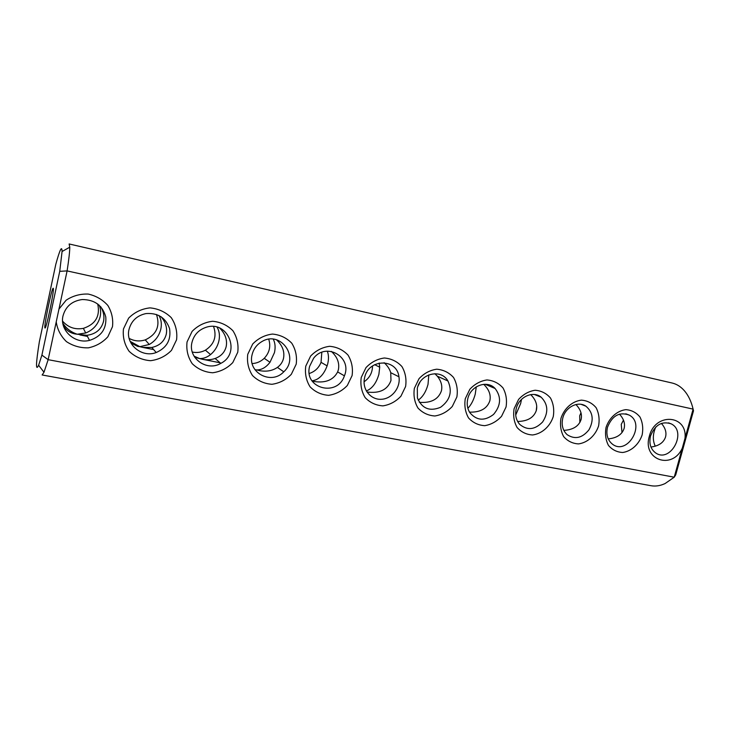 <?xml version="1.0" encoding="UTF-8"?>
<svg xmlns="http://www.w3.org/2000/svg" width="730" height="730" viewBox="0 0 730 730"><rect width="100%" height="100%" fill="white"/><g stroke="black" fill="none" stroke-linecap="round" stroke-linejoin="round"><path stroke-width="1.09" d="M38.626 365.237L43.992 372.254L42.13 374.974L650.959 485.705C655.531 486.527 660.248 485.806 665.103 483.543L674.228 477.201L48.153 359.68L41.902 355.118L59.732 271.332L62.068 251.512C61.968 245.207 59.878 249.505 55.781 264.406L39.347 341.813C35.843 363.796 35.597 371.606 38.626 365.237L41.902 355.118M43.992 372.254L48.153 359.68L58.957 309.091L66.138 300.203C72.781 295.823 80.145 293.779 88.211 294.062C96.059 295.832 102.602 299.629 107.839 305.441C111.799 312.075 113.351 319.156 112.484 326.693L107.858 336.776C102.665 342.479 96.187 346.166 88.421 347.836C80.428 348.064 73.1 345.993 66.448 341.631C60.772 336.119 57.369 329.531 56.228 321.866M682.276 448.174L674.228 477.201L675.724 474.856L693.5 410.789L693.108 409.119L67.105 270.912C68.876 259.478 69.761 251.576 69.77 247.196L69.131 243.966L672.12 383.013C676.655 384.071 680.698 386.599 684.256 390.596C688.344 395.268 691.292 401.445 693.108 409.119L684.995 438.374C687.742 414.603 655.056 412.231 649.344 436.275C642.035 459.927 672.284 470.339 682.276 448.174L684.995 438.374M58.957 309.091L67.105 270.912L59.732 271.332M123.461 328.929L128.635 318.143C134.521 312.239 141.638 308.817 149.988 307.868C158.31 308.68 165.4 311.938 171.249 317.641C175.72 324.412 177.49 331.785 176.578 339.769L171.495 350.345C165.774 356.176 158.793 359.625 150.572 360.693C142.286 360.063 135.141 356.934 129.128 351.312C124.483 344.542 122.594 337.087 123.461 328.929M247.753 354.305L252.708 344.003C258.21 338.346 264.798 335.034 272.463 334.066C280.074 334.769 286.498 337.798 291.754 343.182C295.714 349.579 297.192 356.587 296.197 364.188L291.325 374.289C285.968 379.883 279.499 383.213 271.943 384.29C264.37 383.752 257.882 380.832 252.498 375.53C248.373 369.134 246.795 362.062 247.753 354.305M187.053 341.914L192.118 331.374C197.803 325.598 204.646 322.231 212.64 321.273C220.597 322.021 227.34 325.169 232.888 330.708C237.086 337.278 238.71 344.469 237.752 352.262L232.779 362.591C227.24 368.303 220.533 371.689 212.649 372.765C204.728 372.181 197.921 369.161 192.236 363.704C187.865 357.125 186.141 349.862 187.053 341.914M305.76 366.141L310.615 356.076C315.944 350.528 322.286 347.27 329.641 346.303C336.922 346.942 343.054 349.88 348.037 355.108C351.769 361.341 353.119 368.166 352.088 375.603L347.325 385.476C342.124 390.961 335.9 394.237 328.637 395.322C321.382 394.82 315.196 391.992 310.086 386.836C306.208 380.613 304.766 373.714 305.76 366.141M361.24 377.465L365.995 367.619C371.159 362.19 377.273 358.977 384.336 358.001C391.326 358.603 397.184 361.441 401.911 366.533C405.433 372.601 406.665 379.262 405.597 386.526L400.925 396.189C395.888 401.555 389.884 404.785 382.903 405.871C375.95 405.405 370.037 402.668 365.192 397.658C361.532 391.599 360.209 384.865 361.24 377.465M514.112 408.672L518.583 399.429C523.31 394.3 528.821 391.243 535.117 390.249C541.304 390.732 546.423 393.324 550.493 398.023C553.459 403.654 554.38 409.868 553.249 416.657C550.019 426.548 541.906 433.757 532.581 434.971C526.412 434.605 521.247 432.114 517.077 427.479C513.984 421.858 512.998 415.589 514.112 408.672M606.037 427.433C609.231 417.77 617.069 410.744 625.829 409.649C631.55 410.068 636.259 412.514 639.955 416.985C642.61 422.351 643.358 428.3 642.181 434.815C639.024 444.305 631.368 451.268 622.699 452.49C616.987 452.189 612.233 449.826 608.455 445.419C605.69 440.062 604.887 434.058 606.037 427.433M414.366 388.314L419.02 378.678C424.039 373.349 429.934 370.192 436.732 369.207C443.429 369.763 449.023 372.519 453.522 377.465C456.843 383.387 457.965 389.893 456.87 396.992L452.29 406.455C447.399 411.72 441.595 414.895 434.888 415.981C428.209 415.552 422.57 412.897 417.962 408.024C414.503 402.111 413.308 395.541 414.366 388.314M465.275 398.708L469.837 389.273C474.71 384.044 480.404 380.932 486.946 379.947C493.38 380.467 498.727 383.14 503.007 387.959C506.145 393.726 507.158 400.086 506.045 407.03L501.556 416.292C496.802 421.456 491.199 424.586 484.738 425.672C478.323 425.28 472.93 422.707 468.541 417.952C465.284 412.185 464.189 405.77 465.275 398.708M560.987 418.244C564.217 408.371 572.293 401.217 581.372 400.14C587.322 400.597 592.231 403.106 596.109 407.687C598.91 413.189 599.741 419.266 598.591 425.918C595.397 435.6 587.522 442.681 578.525 443.904C572.594 443.575 567.648 441.148 563.669 436.631C560.75 431.138 559.864 425.006 560.987 418.244M97.71 303.963C100.329 316.117 95.548 324.248 83.366 328.363C75.035 329.851 68.118 327.441 62.597 321.163M156.466 314.466C160.317 326.082 156.576 334.55 145.261 339.879C139.676 341.658 134.311 341.166 129.146 338.391M213.58 326.556C217.002 336.43 214.273 344.314 205.395 350.19C201.243 352.38 196.881 353.01 192.3 352.052M268.759 339.258C270.94 346.394 269.434 352.745 264.233 358.311C260.838 361.56 256.823 363.312 252.179 363.567M321.811 352.316L321.045 362.345C318.8 367.911 314.876 371.625 309.274 373.486M372.528 365.949C372.437 372.674 369.617 377.957 364.078 381.772M419.869 382.374L417.925 386.307M655.795 426.986C652.711 434.031 652.538 440.427 655.266 446.185M53.29 288.359L53.208 288.259C51.867 287.146 43.353 328.482 45.023 327.989C46.209 329.449 54.531 289.6 53.29 288.359M650.53 435.965C654.983 424.897 661.845 420.854 671.116 423.82C687.514 431.53 670.542 463.486 655.649 452.938C650.567 449.114 648.861 443.457 650.53 435.965M62.999 315.889C65.654 306.408 72.069 300.961 82.234 299.537C94.781 299.665 102.629 305.487 105.786 316.993C106.662 328.81 101.233 336.603 89.498 340.39C74.871 344.268 59.395 330.197 62.999 315.889M129.028 329.385C131.4 320.762 137.057 315.497 145.991 313.571C157.826 312.732 165.664 317.696 169.533 328.482C171.322 339.733 166.878 347.745 156.202 352.535C141.839 358.174 125.149 344.222 129.028 329.385M252.142 354.543C253.593 348.849 256.86 344.514 261.933 341.549C280.612 330.152 299.857 357.399 283.778 371.798C271.332 385.404 247.114 372.546 252.142 354.543M192.008 342.251C193.998 334.805 198.669 329.832 206.024 327.332C228.025 319.795 241.402 353.247 220.798 363.357C206.864 371.899 187.701 358.138 192.008 342.251M309.63 366.296L313.635 358.229C326.127 341.686 352.48 357.171 344.405 375.831C337.433 397.412 303.488 388.524 309.63 366.296M364.635 377.538C368.44 358.521 396.928 358.184 398.945 376.79C400.779 387.411 392.12 398.671 381.626 399.274C371.123 400.122 362.345 389.884 364.352 378.87L364.635 377.538M516.265 408.526C518.939 396.801 533.119 390.431 541.158 397.211C548.13 404.283 548.622 412.532 542.618 421.967C534.917 429.879 527.27 430.663 519.669 424.331C515.982 420.005 514.842 414.74 516.265 408.526M607.515 427.178C612.233 415.616 619.469 411.592 629.242 415.105C646.059 423.893 627.371 456.013 612.351 444.096C607.515 440.071 605.9 434.432 607.515 427.178M417.314 388.305C420.434 373.295 441.121 368.522 447.946 380.996C452.618 391.481 450.154 400.241 440.555 407.294C429.733 411.72 422.022 408.618 417.414 397.978L417.314 388.305M467.811 398.626C470.64 385.695 487.166 379.682 495.113 388.497C501.501 396.965 500.972 405.606 493.544 414.439C484.51 421.31 476.59 420.681 469.764 412.55C467.255 408.399 466.607 403.754 467.811 398.626M562.803 418.034C565.376 407.094 578.069 400.66 585.907 406.19C593.034 412.313 594.065 420.179 588.982 429.787C582.221 438.137 574.93 439.752 567.11 434.651C562.693 430.435 561.251 424.897 562.803 418.034M621.996 432.589L621.248 424.376L623.457 420.133M63.254 325.215C65.782 329.896 69.678 332.807 74.944 333.929L77.27 334.24L85.72 332.999C93.367 329.841 98.176 324.366 100.174 316.574C101.014 312.549 100.694 308.754 99.189 305.186M100.74 306.737C103.587 311.582 104.509 316.491 103.505 321.483C101.315 329.495 95.776 334.103 86.897 335.307L77.27 334.24C71.047 332.177 66.229 328.473 62.807 323.135M161.056 316.72C165.719 322.259 167.444 328.144 166.23 334.367C164.35 341.375 159.542 345.737 151.822 347.462L142.542 347.37L139.832 346.677L149.249 344.487C155.253 341.056 159.113 335.937 160.819 329.12C161.887 324.056 161.266 319.521 158.967 315.515M130.935 342.981L137.742 346.412L139.832 346.677L130.141 341.339M219.73 328.108C225.305 333.802 227.45 339.988 226.172 346.668C224.712 352.316 221.026 356.258 215.113 358.494C211.125 359.872 206.873 360.127 202.356 359.26L199.628 358.567C203.433 358.676 207.074 357.344 210.55 354.598C214.748 351.094 217.513 346.604 218.854 341.129C220.004 335.809 219.42 331.165 217.102 327.186M194.755 357.308L199.628 358.567L194.052 356.167M276.542 339.797C282.483 345.473 284.8 351.687 283.495 358.439C282.601 362.089 280.566 365.073 277.409 367.4C272.418 370.813 266.487 371.889 259.597 370.639L256.86 369.946C261.741 369.882 266.121 367.327 269.99 362.281L274.453 352.636C275.602 347.471 275.21 342.99 273.285 339.167M312.011 380.841C318.682 379.919 323.719 374.919 327.122 365.858L327.752 363.659C328.847 358.914 328.701 354.743 327.314 351.148M366.323 390.97C372.19 388.606 376.388 383.031 378.897 374.244L379.709 367.19L379.162 363.029M418.19 400.149C422.697 397.056 425.973 391.809 428.017 384.4L428.811 374.873M467.875 408.298C471.16 404.867 473.615 400.159 475.23 394.173L476.279 386.845M515.718 415.041L520.645 403.562L521.503 399.401M536.212 410.88L536.733 406.291M579.857 422.497L579.693 415.781L580.98 412.779M661.389 423.409C665.295 427.844 666.691 432.342 665.568 436.905C663.689 442.59 658.816 445.975 650.95 447.052M254.952 369.709L256.86 369.946M331.347 351.385C337.342 356.97 339.687 363.084 338.382 369.718L337.643 371.935C333.382 379.983 325.644 383.186 314.42 381.534L312.093 380.969M384.117 362.701C387.42 365.657 389.628 368.988 390.742 372.692L390.97 380.512C387.539 389.847 379.536 393.671 366.98 391.983M530.692 394.601C535.701 399.611 537.59 404.867 536.358 410.37C533.876 417.587 527.635 421.283 517.625 421.465M619.451 414.129C623.73 418.774 625.291 423.528 624.132 428.391C622.07 434.542 616.768 438.046 608.236 438.894M434.879 373.678L437.279 376.16C441.166 380.951 442.544 385.86 441.413 390.869C438.356 399.42 430.992 403.234 419.33 402.321M483.716 384.318C489.054 389.501 491.098 395.003 489.839 400.816C487.092 408.654 480.322 412.432 469.509 412.131M575.915 404.529C580.56 409.366 582.284 414.375 581.089 419.549C578.835 426.21 573.077 429.824 563.825 430.371M62.068 251.512L69.77 247.196M83.366 328.363L85.72 332.999M145.261 339.879L149.249 344.487M205.395 350.19L210.55 354.598M264.233 358.311L269.99 362.281M321.045 362.345L327.122 365.858M374.645 364.662L379.709 367.19M668.479 422.852L671.116 423.82M86.897 335.307L89.498 340.39M151.822 347.462L156.202 352.535M277.409 367.4L283.778 371.798M215.113 358.494L220.798 363.357M337.643 371.935L344.405 375.831M390.742 372.692L398.945 376.79M534.479 394.51L541.158 397.211M625.765 413.8L629.242 415.105M437.279 376.16L447.946 380.996M485.158 384.263L495.113 388.497M581.189 404.356L585.907 406.19M79.962 334.933L87.472 336.421M142.542 347.37L153.647 349.579M202.356 359.26L220.132 362.792"/></g></svg>
